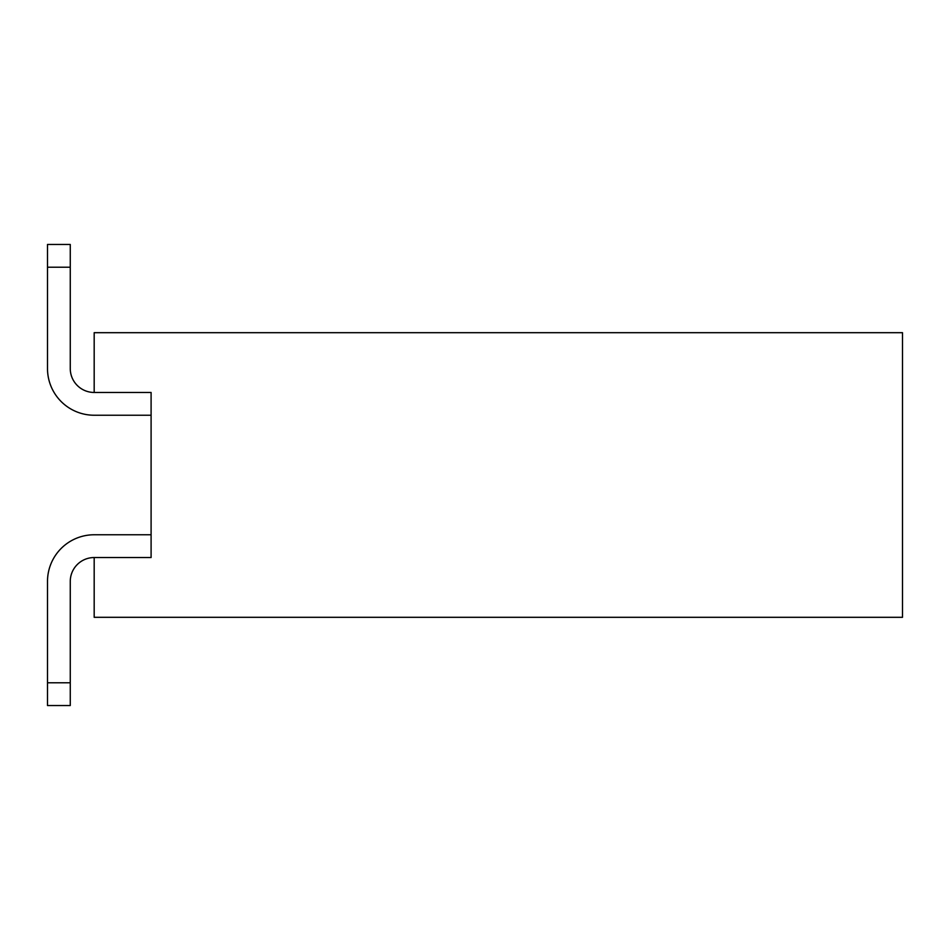 <?xml version="1.0" encoding="UTF-8"?>
<svg xmlns="http://www.w3.org/2000/svg" width="950" height="950" viewBox="0 0 950 950"><rect width="100%" height="100%" fill="white"/><g stroke="black" fill="none" stroke-linecap="round" stroke-linejoin="round"><path stroke-width="1.43" d="M151.097 392.457L151.097 557.543L151.097 392.457L94.181 392.457L94.181 332.69L902.5 332.69L902.5 617.31L94.181 617.31L94.181 557.543A23.904 23.904 0 0 0 70.264 581.447L70.264 682.777L47.5 682.777L47.5 581.447A46.681 46.681 0 0 1 94.181 534.767L151.097 534.767M151.097 557.543L94.181 557.543A23.904 23.904 0 0 0 70.264 581.447A23.904 23.904 0 0 1 94.181 557.543A23.904 23.904 0 0 0 70.264 581.447A23.904 23.904 0 0 1 94.181 557.543A23.904 23.904 0 0 0 70.264 581.447A23.904 23.904 0 0 1 94.181 557.543A23.904 23.904 0 0 0 70.264 581.447A23.904 23.904 0 0 1 94.181 557.543A23.904 23.904 0 0 0 70.264 581.447A23.904 23.904 0 0 1 94.181 557.543A23.904 23.904 0 0 0 70.264 581.447M70.264 368.553A23.904 23.904 0 0 0 94.181 392.457A23.904 23.904 0 0 1 70.264 368.553A23.904 23.904 0 0 0 94.181 392.457A23.904 23.904 0 0 1 70.264 368.553A23.904 23.904 0 0 0 94.181 392.457A23.904 23.904 0 0 1 70.264 368.553A23.904 23.904 0 0 0 94.181 392.457A23.904 23.904 0 0 1 70.264 368.553A23.904 23.904 0 0 0 94.181 392.457A23.904 23.904 0 0 1 70.264 368.553A23.904 23.904 0 0 0 94.181 392.457A23.904 23.904 0 0 1 70.264 368.553L70.264 267.223L47.5 267.223L47.5 368.553A46.681 46.681 0 0 0 94.181 415.233L151.097 415.233M70.264 682.777L70.264 705.541L47.5 705.541L47.5 581.447M47.5 368.553L47.5 244.459L70.264 244.459L70.264 267.223"/></g></svg>
